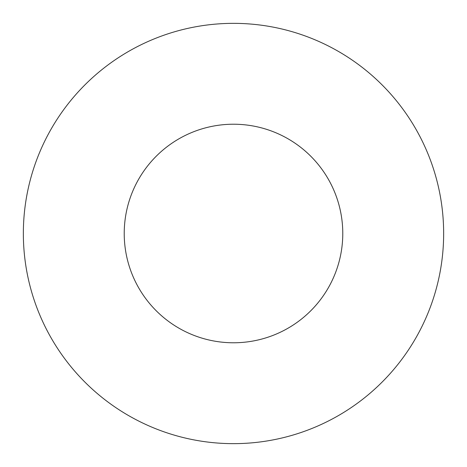 <?xml version="1.0" encoding="UTF-8"?>
<svg xmlns="http://www.w3.org/2000/svg" width="467" height="467" viewBox="0 0 467 467"><rect width="100%" height="100%" fill="white"/><g stroke="black" fill="none" stroke-linecap="round" stroke-linejoin="round"><path stroke-width="0.7" d="M342.778 233.5A109.278 109.278 0 0 0 233.5 124.222A109.278 109.278 0 0 0 124.222 233.5A109.278 109.278 0 0 0 233.5 342.778A109.278 109.278 0 0 0 342.778 233.5M443.65 233.5A210.15 210.15 0 0 0 233.5 23.35A210.15 210.15 0 0 0 23.35 233.5A210.15 210.15 0 0 0 233.5 443.65A210.15 210.15 0 0 0 443.65 233.5"/></g></svg>
